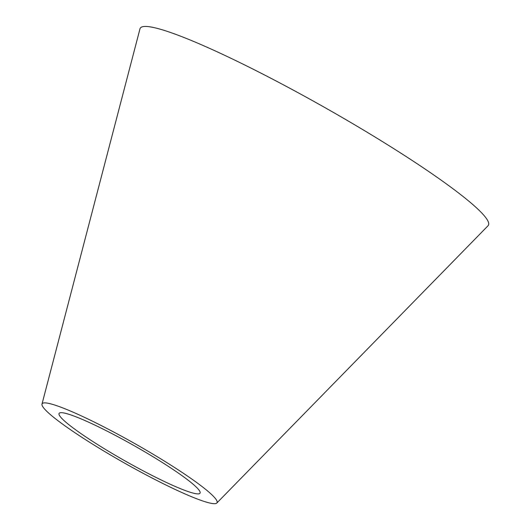 <?xml version="1.0" encoding="UTF-8"?>
<svg xmlns="http://www.w3.org/2000/svg" width="530" height="530" viewBox="0 0 530 530"><rect width="100%" height="100%" fill="white"/><g stroke="black" fill="none" stroke-linecap="round" stroke-linejoin="round"><path stroke-width="0.79" d="M96.202 443.663A80.971 8.871 -150.5 0 0 199.889 493.357A80.971 8.871 -150.5 0 0 162.942 462.895A80.971 8.871 -150.5 0 0 59.002 413.645A80.971 8.871 -150.5 0 0 96.202 443.663M170.985 465.214A100.488 11.011 -150.5 0 0 41.989 404.099A100.488 11.011 -150.5 0 0 88.152 441.344A100.488 11.011 -150.5 0 0 216.836 503.016A100.488 11.011 -150.5 0 0 170.985 465.214M216.836 503.016L488.011 225.787A200.029 21.915 -150.5 0 0 396.745 150.533A200.029 21.915 -150.5 0 0 139.966 28.872L41.989 404.099"/></g></svg>
